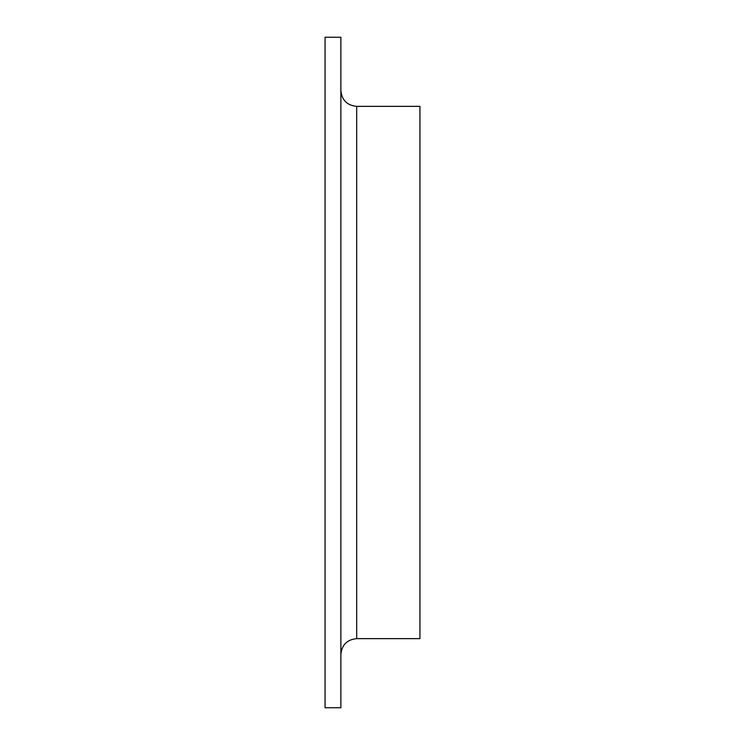 <?xml version="1.0" encoding="UTF-8"?>
<svg xmlns="http://www.w3.org/2000/svg" width="745" height="745" viewBox="0 0 745 745"><rect width="100%" height="100%" fill="white"/><g stroke="black" fill="none" stroke-linecap="round" stroke-linejoin="round"><path stroke-width="1.12" d="M325.062 707.75L325.062 37.25L340.875 37.25L340.875 707.75L325.062 707.75M340.875 654.455C341.806 644.853 347.077 639.582 356.687 638.642L419.938 638.642L419.938 106.358L356.687 106.358C347.086 105.418 341.806 100.147 340.875 90.545M356.687 638.642L356.687 106.358"/></g></svg>
